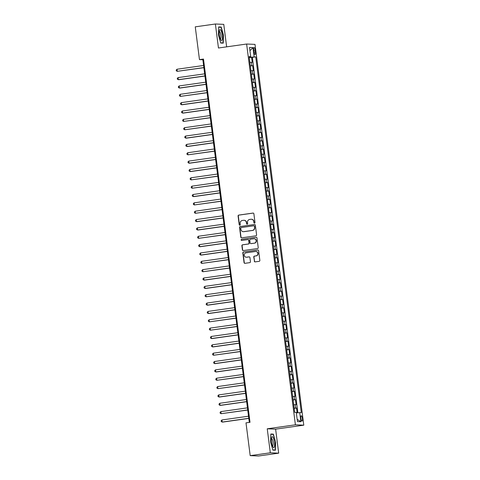 <?xml version="1.0" encoding="UTF-8"?>
<svg xmlns="http://www.w3.org/2000/svg" width="480" height="480" viewBox="0 0 480 480"><rect width="100%" height="100%" fill="white"/><g stroke="black" fill="none" stroke-linecap="round" stroke-linejoin="round"><path stroke-width="0.72" d="M254.52 223.152A0.582 0.558 -87.6 0 0 255 222.498L253.884 213.786A0.828 0.798 -87.6 0 0 252.99 213.078L238.77 215.088A0.828 0.798 -87.6 0 0 238.086 216.018L239.202 224.73A0.582 0.558 -87.6 0 0 239.826 225.228A0.582 0.558 -87.6 0 0 240.306 224.574L240.162 223.446A2.646 2.55 -87.6 0 1 242.352 220.464L243.54 220.296A2.646 2.55 -87.6 0 1 246.402 222.564L246.546 223.692A0.582 0.558 -87.6 0 0 247.176 224.19A0.582 0.558 -87.6 0 0 247.656 223.536L247.512 222.408A2.646 2.55 -87.6 0 1 249.702 219.426L250.884 219.258A2.646 2.55 -87.6 0 1 253.752 221.526L253.896 222.654A0.582 0.558 -87.6 0 0 254.52 223.152M302.364 418.464A2.7 0.714 82 0 0 301.26 415.764A2.7 0.714 82 0 0 300.912 418.404A2.7 0.714 82 0 0 302.016 421.104A2.7 0.714 82 0 0 302.364 418.464M254.286 261.174A0.828 0.798 -87.6 0 0 255.18 261.882L259.17 261.318A0.828 0.798 -87.6 0 0 259.854 260.388L258.612 250.716A0.828 0.798 -87.6 0 0 257.718 250.008L243.504 252.018A0.828 0.798 -87.6 0 0 242.814 252.948L244.056 262.62A0.828 0.798 -87.6 0 0 244.95 263.328L249.768 262.644A0.828 0.798 -87.6 0 0 250.452 261.714L249.924 257.574A0.828 0.798 -87.6 0 0 249.03 256.866L246.642 257.202A2.214 2.13 -87.6 0 1 244.23 255.114A2.214 2.13 -87.6 0 1 246.078 252.822L255.438 251.496A2.214 2.13 -87.6 0 1 257.85 253.584A2.214 2.13 -87.6 0 1 256.002 255.882L254.442 256.104A0.828 0.798 -87.6 0 0 253.752 257.034L254.514 261.18A0.828 0.798 -87.6 0 0 255.156 261.882M267.24 428.796L270.318 452.802L250.194 455.646L258.576 456L278.694 453.156L275.616 429.15L303.786 425.172L295.404 424.812L267.24 428.796L275.616 429.15M226.644 46.854L223.764 24.354L215.382 24L218.46 48.006L246.624 44.028L295.404 424.812M215.382 24L195.264 26.844L199.464 59.616L202.86 59.766L249.318 422.4M250.194 455.646L246 422.868L250.02 422.298L203.49 59.052L199.464 59.616M255.906 235.824A0.828 0.798 -87.6 0 0 256.59 234.894L255.348 225.222A0.828 0.798 -87.6 0 0 254.454 224.514L240.234 226.524A0.828 0.798 -87.6 0 0 239.55 227.454L240.792 237.126A0.828 0.798 -87.6 0 0 241.686 237.834L255.906 235.824M256.98 237.966L258.222 247.638A0.828 0.798 -87.6 0 1 257.538 248.574L243.318 250.578A0.828 0.798 -87.6 0 1 242.424 249.87L241.89 245.736A0.828 0.798 -87.6 0 1 242.58 244.8L248.346 243.99A0.828 0.798 -87.6 0 0 249.03 243.054L248.676 240.312A0.828 0.798 -87.6 0 0 247.782 239.604L241.776 240.45A0.582 0.558 -87.6 0 1 241.146 239.904A0.582 0.558 -87.6 0 1 241.632 239.304L256.086 237.258A0.828 0.798 -87.6 0 1 256.98 237.966M297.126 412.8L296.514 408.042L294.18 408.372M294.144 408.108L295.692 408.006L295.26 404.664L296.088 404.7L295.446 399.69L293.106 400.02M293.076 399.756L294.618 399.654L294.192 396.318L295.02 396.348L294.378 391.338L292.038 391.668M292.008 391.41L293.55 391.302L293.124 387.966L293.952 388.002L293.31 382.992L290.97 383.322M290.934 383.058L292.482 382.956L292.056 379.614L292.878 379.65L292.236 374.64L289.902 374.97M289.866 374.706L291.414 374.604L290.982 371.262L291.81 371.298L291.168 366.288L288.828 366.618M288.798 366.354L290.34 366.252L289.914 362.91L290.742 362.946L290.1 357.936L287.76 358.266M287.724 358.002L289.272 357.9L288.846 354.564L289.668 354.6L289.026 349.59L286.692 349.92M286.656 349.656L288.204 349.554L287.772 346.212L288.6 346.248L287.958 341.238L285.618 341.568M285.588 341.304L287.13 341.202L286.704 337.86L287.532 337.896L286.89 332.886L284.55 333.216M284.52 332.952L286.062 332.85L285.636 329.508L286.464 329.544L285.822 324.534L283.482 324.864M283.446 324.6L284.994 324.498L284.562 321.162L285.39 321.198L284.748 316.182L282.414 316.518M282.378 316.254L283.926 316.152L283.494 312.81L284.322 312.846L283.68 307.836L281.34 308.166M281.31 307.902L282.852 307.8L282.426 304.458L283.254 304.494L282.612 299.484L280.272 299.814M280.236 299.55L281.784 299.448L281.358 296.106L282.18 296.142L281.538 291.132L279.204 291.462M279.168 291.198L280.716 291.096L280.284 287.76L281.112 287.796L280.47 282.78L278.13 283.116M278.1 282.852L279.642 282.75L279.216 279.408L280.044 279.444L279.402 274.434L277.062 274.764M277.026 274.5L278.574 274.398L278.148 271.056L278.976 271.092L278.334 266.082L275.994 266.412M275.958 266.148L277.506 266.046L277.074 262.704L277.902 262.74L277.26 257.73L274.926 258.06M274.89 257.796L276.438 257.694L276.006 254.358L276.834 254.388L276.192 249.378L273.852 249.708M273.822 249.45L275.364 249.348L274.938 246.006L275.766 246.042L275.124 241.032L272.784 241.362M272.748 241.098L274.296 240.996L273.87 237.654L274.692 237.69L274.05 232.68L271.716 233.01M271.68 232.746L273.228 232.644L272.796 229.302L273.624 229.338L272.982 224.328L270.642 224.658M270.612 224.394L272.154 224.292L271.728 220.956L272.556 220.986L271.914 215.976L269.574 216.306M269.538 216.048L271.086 215.946L270.66 212.604L271.482 212.64L270.846 207.63L268.506 207.96M268.47 207.696L270.018 207.594L269.586 204.252L270.414 204.288L269.772 199.278L267.438 199.608M267.402 199.344L268.944 199.242L268.518 195.9L269.346 195.936L268.704 190.926L266.364 191.256M266.334 190.992L267.876 190.89L267.45 187.554L268.278 187.584L267.636 182.574L265.296 182.904M265.26 182.646L266.808 182.538L266.382 179.202L267.204 179.238L266.562 174.228L264.228 174.558M264.192 174.294L265.74 174.192L265.308 170.85L266.136 170.886L265.494 165.876L263.154 166.206M263.124 165.942L264.666 165.84L264.24 162.498L265.068 162.534L264.426 157.524L262.086 157.854M262.05 157.59L263.598 157.488L263.172 154.152L263.994 154.182L263.358 149.172L261.018 149.502M260.982 149.238L262.53 149.136L262.098 145.8L262.926 145.836L262.284 140.826L259.95 141.156M259.914 140.892L261.456 140.79L261.03 137.448L261.858 137.484L261.216 132.474L258.876 132.804M258.846 132.54L260.388 132.438L259.962 129.096L260.79 129.132L260.148 124.122L257.808 124.452M257.772 124.188L259.32 124.086L258.894 120.744L259.716 120.78L259.074 115.77L256.74 116.1M256.704 115.836L258.252 115.734L257.82 112.398L258.648 112.434L258.006 107.424L255.666 107.754M255.636 107.49L257.178 107.388L256.752 104.046L257.58 104.082L256.938 99.072L254.598 99.402M254.562 99.138L256.11 99.036L255.684 95.694L256.506 95.73L255.864 90.72L253.53 91.05M253.494 90.786L255.042 90.684L254.61 87.342L255.438 87.378L254.796 82.368L252.456 82.698M252.426 82.434L253.968 82.332L253.542 78.996L254.37 79.032L253.728 74.016L251.388 74.352M251.358 74.088L252.9 73.986L252.474 70.644L253.302 70.68L252.66 65.67L250.284 65.736M250.32 66L252.66 65.67M253.752 50.064L253.986 51.9A2.61 0.69 82 0 0 255.054 54.516A2.61 0.69 82 0 0 255.39 51.96L255.156 50.124A2.61 0.69 82 0 0 254.088 47.502A2.61 0.69 82 0 0 253.752 50.064M303.786 425.172L255.006 44.382L246.624 44.028M296.334 412.878L301.296 412.608L255.726 56.874L249.21 57.336M299.712 412.536L300.888 421.722L297.444 421.578L296.268 412.392L294.684 412.326L294.282 409.176M249.162 56.988L250.698 56.658L249.114 56.592L294.684 412.326M250.698 56.658L249.522 47.472L252.966 47.622L254.142 56.808M297.87 412.722L252.348 57.348L251.586 57.318L252.228 62.328L249.858 62.394M252.9 73.986L253.728 74.016M253.968 82.332L254.796 82.368M255.042 90.684L255.864 90.72M256.11 99.036L256.938 99.072M257.178 107.388L258.006 107.424M258.252 115.734L259.074 115.77M259.32 124.086L260.148 124.122M260.388 132.438L261.216 132.474M261.456 140.79L262.284 140.826M262.53 149.136L263.358 149.172M263.598 157.488L264.426 157.524M264.666 165.84L265.494 165.876M265.74 174.192L266.562 174.228M266.808 182.538L267.636 182.574M267.876 190.89L268.704 190.926M268.944 199.242L269.772 199.278M270.018 207.594L270.846 207.63M271.086 215.946L271.914 215.976M272.154 224.292L272.982 224.328M273.228 232.644L274.05 232.68M274.296 240.996L275.124 241.032M275.364 249.348L276.192 249.378M276.438 257.694L277.26 257.73M277.506 266.046L278.334 266.082M278.574 274.398L279.402 274.434M279.642 282.75L280.47 282.78M280.716 291.096L281.538 291.132M281.784 299.448L282.612 299.484M282.852 307.8L283.68 307.836M283.926 316.152L284.748 316.182M284.994 324.498L285.822 324.534M286.062 332.85L286.89 332.886M287.13 341.202L287.958 341.238M288.204 349.554L289.026 349.59M289.272 357.9L290.1 357.936M290.34 366.252L291.168 366.288M291.414 374.604L292.236 374.64M292.482 382.956L293.31 382.992M293.55 391.302L294.378 391.338M294.618 399.654L295.446 399.69M295.692 408.006L296.514 408.042M250.014 57.222L249.966 56.814M270.318 452.802L278.694 453.156M203.568 59.664L202.86 59.766M249.252 57.648L251.586 57.318M252.348 57.348L255.726 56.874M252.474 70.644L250.926 70.746M253.542 78.996L252 79.098M254.61 87.342L253.068 87.444M255.684 95.694L254.136 95.796M256.752 104.046L255.204 104.148M257.82 112.398L256.278 112.5M258.894 120.744L257.346 120.852M259.962 129.096L258.414 129.198M261.03 137.448L259.488 137.55M262.098 145.8L260.556 145.902M263.172 154.152L261.624 154.254M264.24 162.498L262.692 162.6M265.308 170.85L263.766 170.952M266.382 179.202L264.834 179.304M267.45 187.554L265.902 187.656M268.518 195.9L266.976 196.002M269.586 204.252L268.044 204.354M270.66 212.604L269.112 212.706M271.728 220.956L270.18 221.058M272.796 229.302L271.254 229.404M273.87 237.654L272.322 237.756M274.938 246.006L273.39 246.108M276.006 254.358L274.464 254.46M277.074 262.704L275.532 262.806M278.148 271.056L276.6 271.158M279.216 279.408L277.668 279.51M280.284 287.76L278.742 287.862M281.358 296.106L279.81 296.208M282.426 304.458L280.878 304.56M283.494 312.81L281.952 312.912M284.562 321.162L283.02 321.264M285.636 329.508L284.088 329.61M286.704 337.86L285.156 337.962M287.772 346.212L286.23 346.314M288.846 354.564L287.298 354.666M289.914 362.91L288.366 363.018M290.982 371.262L289.44 371.364M292.056 379.614L290.508 379.716M293.124 387.966L291.576 388.068M294.192 396.318L292.65 396.42M295.26 404.664L293.718 404.766M249.936 50.7L252.966 47.622M300.888 421.722L297.156 419.328M218.442 34.926L220.734 43.038L223.26 43.146L223.488 35.142L221.196 27.03L218.67 26.922L218.442 34.926M275.406 450.234L275.64 442.23L273.342 434.118L270.822 434.01L270.588 442.014L272.886 450.126L275.406 450.234M219.678 27.246L221.196 27.03M271.83 434.334L273.342 434.118M270.81 434.292L273.174 434.388L275.64 442.23M254.538 223.146A0.582 0.558 -87.6 0 1 254.118 222.666L253.974 221.538A2.646 2.55 -87.6 0 0 251.562 219.246L251.334 219.24M243.99 220.278L244.212 220.284A2.646 2.55 -87.6 0 1 246.63 222.576L246.774 223.704A0.582 0.558 -87.6 0 0 247.188 224.184M252.99 213.078L253.218 213.09A0.828 0.798 -87.6 0 0 253.218 213.09L238.998 215.1A0.828 0.798 -87.6 0 0 238.314 216.03L239.43 224.742A0.582 0.558 -87.6 0 0 239.844 225.222M254.706 224.52A0.828 0.798 -87.6 0 0 254.682 224.526L240.462 226.536A0.828 0.798 -87.6 0 0 239.778 227.466L241.014 237.138A0.828 0.798 -87.6 0 0 241.656 237.84M254.358 226.278A0.582 0.558 -87.6 0 0 253.734 225.786L241.254 227.55A0.582 0.558 -87.6 0 0 240.774 228.198L240.924 229.386A2.646 2.55 -87.6 0 0 243.786 231.654L252.318 230.448A2.646 2.55 -87.6 0 0 254.514 227.466L254.586 226.29A0.582 0.558 -87.6 0 0 254.058 225.792L253.83 225.78M243.342 231.678L243.564 231.684A2.646 2.55 -87.6 0 0 244.014 231.666L243.786 231.654M254.586 226.29L254.736 227.478A2.646 2.55 -87.6 0 1 252.546 230.46L244.014 231.666M247.92 239.598L248.148 239.604A0.828 0.798 -87.6 0 1 248.904 240.318L249.258 243.066A0.828 0.798 -87.6 0 1 248.568 243.996L242.802 244.812A0.828 0.798 -87.6 0 0 242.118 245.742L242.652 249.882A0.828 0.798 -87.6 0 0 243.288 250.584M256.338 237.264A0.828 0.798 -87.6 0 0 256.314 237.27L241.86 239.31A0.582 0.558 -87.6 0 0 241.794 240.45M254.328 243.144A2.214 2.13 -87.6 0 0 254.142 238.74A2.214 2.13 -87.6 0 0 253.764 238.758L250.47 239.22A0.828 0.798 -87.6 0 0 249.78 240.156L250.134 242.898A0.828 0.798 -87.6 0 0 251.028 243.606L254.556 243.15A2.214 2.13 -87.6 0 0 254.364 238.746L254.142 238.74M250.89 243.612L251.118 243.624A0.828 0.798 -87.6 0 0 251.256 243.618L251.028 243.606M254.556 243.15L251.256 243.618M255.81 251.478L256.038 251.49A2.214 2.13 -87.6 0 1 256.224 255.894L254.664 256.11A0.828 0.798 -87.6 0 0 253.98 257.046L254.514 261.18M246.264 257.22L246.492 257.232A2.214 2.13 -87.6 0 0 246.864 257.214L246.642 257.202M249.282 256.872A0.828 0.798 -87.6 0 0 249.252 256.878L246.864 257.214M257.97 250.014A0.828 0.798 -87.6 0 0 257.946 250.014L243.726 252.024A0.828 0.798 -87.6 0 0 243.042 252.954L244.284 262.626A0.828 0.798 -87.6 0 0 244.926 263.328M249.756 61.584L249.354 58.458M203.592 65.484L177.012 69.24L177.276 71.328L203.874 67.674M177.012 69.24L176.214 70.02L176.322 70.854L177.276 71.328L203.862 67.572M222.276 35.118A5.478 1.452 82 0 0 220.92 30.36A5.478 1.452 82 0 0 219.444 30.384A5.478 1.452 82 0 0 219.33 34.992A5.478 1.452 82 0 0 220.794 39.924A5.478 1.452 82 0 0 222.276 35.118M220.272 38.898A3.75 0.99 82 0 0 220.374 38.904A3.75 0.99 82 0 0 220.86 35.232A3.75 0.99 82 0 0 219.324 31.476A3.75 0.99 82 0 0 219.228 31.512M218.664 27.198L221.028 27.3L223.248 35.16L223.026 42.918L220.674 42.816M221.832 43.086L223.026 42.918M273.09 437.478A5.478 1.452 82 0 0 271.596 437.472A5.478 1.452 82 0 0 272.82 446.814A5.478 1.452 82 0 0 272.946 447.012A5.478 1.452 82 0 0 274.578 444.732A5.478 1.452 82 0 0 273.09 437.478M272.424 445.992A3.75 0.99 82 0 0 272.526 445.992A3.75 0.99 82 0 0 273.09 443.196A3.75 0.99 82 0 0 272.094 439.086A3.75 0.99 82 0 0 271.476 438.57A3.75 0.99 82 0 0 271.38 438.6M273.984 450.174L275.178 450.006L272.82 449.904M275.4 442.248L275.178 450.006M250.824 69.93L250.422 66.804M204.666 73.836L178.08 77.592L178.35 79.68L178.914 79.704L204.942 76.026M178.08 77.592L177.282 78.372L177.39 79.206L178.35 79.68L204.93 75.924M251.892 78.282L251.49 75.156M205.734 82.182L179.148 85.938L179.418 88.026L179.982 88.05L206.016 84.372M179.148 85.938L178.356 86.724L178.464 87.558L179.418 88.026L206.004 84.27M252.96 86.634L252.564 83.508M206.802 90.534L180.222 94.29L180.486 96.378L207.084 92.724M180.222 94.29L179.424 95.07L179.532 95.91L180.486 96.378L207.072 92.622M254.034 94.986L253.632 91.86M207.876 98.886L181.29 102.642L181.56 104.73L182.124 104.754L208.152 101.076M181.29 102.642L180.492 103.422L180.6 104.256L181.56 104.73L208.14 100.974M255.102 103.332L254.7 100.206M208.944 107.238L182.358 110.994L182.628 113.082L183.192 113.106L209.226 109.428M182.358 110.994L181.566 111.774L181.668 112.608L182.628 113.082L209.208 109.326M256.17 111.684L255.774 108.558M210.012 115.584L183.432 119.34L183.696 121.428L210.294 117.774M183.432 119.34L182.634 120.126L182.742 120.96L183.696 121.428L210.282 117.672M257.244 120.036L256.842 116.91M211.08 123.936L184.5 127.692L184.764 129.78L211.362 126.126M184.5 127.692L183.702 128.472L183.81 129.312L184.764 129.78L211.35 126.024M258.312 128.388L257.91 125.262M212.154 132.288L185.568 136.044L185.838 138.132L186.402 138.156L212.43 134.478M185.568 136.044L184.776 136.824L184.878 137.658L185.838 138.132L212.418 134.376M259.38 136.74L258.978 133.608M213.222 140.64L186.636 144.396L186.906 146.484L187.47 146.508L213.504 142.83M186.636 144.396L185.844 145.176L185.952 146.01L186.906 146.484L213.492 142.728M260.448 145.086L260.052 141.96M214.29 148.986L187.71 152.742L187.974 154.83L214.572 151.176M187.71 152.742L186.912 153.528L187.02 154.362L187.974 154.83L214.56 151.074M261.522 153.438L261.12 150.312M215.364 157.338L188.778 161.094L189.048 163.182L189.612 163.206L215.64 159.528M188.778 161.094L187.98 161.874L188.088 162.714L189.048 163.182L215.628 159.426M262.59 161.79L262.188 158.664M216.432 165.69L189.846 169.446L190.116 171.534L190.68 171.558L216.714 167.88M189.846 169.446L189.054 170.226L189.156 171.06L190.116 171.534L216.696 167.778M263.658 170.142L263.262 167.01M217.5 174.042L190.92 177.798L191.184 179.886L217.782 176.232M190.92 177.798L190.122 178.578L190.23 179.412L191.184 179.886L217.77 176.13M264.732 178.488L264.33 175.362M218.568 182.388L191.988 186.15L192.252 188.232L218.85 184.578M191.988 186.15L191.19 186.93L191.298 187.764L192.252 188.232L218.838 184.476M265.8 186.84L265.398 183.714M219.642 190.74L193.056 194.496L193.326 196.584L193.89 196.608L219.918 192.93M193.056 194.496L192.264 195.276L192.366 196.116L193.326 196.584L219.906 192.828M266.868 195.192L266.466 192.066M220.71 199.092L194.13 202.848L194.394 204.936L220.992 201.282M194.13 202.848L193.332 203.628L193.44 204.462L194.394 204.936L220.98 201.18M267.942 203.544L267.54 200.412M221.778 207.444L195.198 211.2L195.462 213.288L222.06 209.634M195.198 211.2L194.4 211.98L194.508 212.814L195.462 213.288L222.048 209.532M269.01 211.89L268.608 208.764M222.852 215.796L196.266 219.552L196.536 221.634L197.1 221.658L223.128 217.98M196.266 219.552L195.468 220.332L195.576 221.166L196.536 221.634L223.116 217.878M270.078 220.242L269.676 217.116M223.92 224.142L197.334 227.898L197.604 229.986L198.168 230.01L224.202 226.332M197.334 227.898L196.542 228.684L196.65 229.518L197.604 229.986L224.184 226.23M271.146 228.594L270.75 225.468M224.988 232.494L198.408 236.25L198.672 238.338L225.27 234.684M198.408 236.25L197.61 237.03L197.718 237.864L198.672 238.338L225.258 234.582M272.22 236.946L271.818 233.814M226.056 240.846L199.476 244.602L199.746 246.69L200.31 246.714L226.338 243.036M199.476 244.602L198.678 245.382L198.786 246.216L199.746 246.69L226.326 242.934M273.288 245.292L272.886 242.166M227.13 249.198L200.544 252.954L200.814 255.042L201.378 255.066L227.406 251.388M200.544 252.954L199.752 253.734L199.854 254.568L200.814 255.042L227.394 251.28M274.356 253.644L273.954 250.518M228.198 257.544L201.618 261.3L201.882 263.388L228.48 259.734M201.618 261.3L200.82 262.086L200.928 262.92L201.882 263.388L228.468 259.632M275.43 261.996L275.028 258.87M229.266 265.896L202.686 269.652L202.95 271.74L229.548 268.086M202.686 269.652L201.888 270.432L201.996 271.266L202.95 271.74L229.536 267.984M276.498 270.348L276.096 267.222M230.34 274.248L203.754 278.004L204.024 280.092L204.588 280.116L230.616 276.438M203.754 278.004L202.956 278.784L203.064 279.618L204.024 280.092L230.604 276.336M277.566 278.694L277.164 275.568M231.408 282.6L204.822 286.356L205.092 288.444L205.656 288.468L231.69 284.79M204.822 286.356L204.03 287.136L204.138 287.97L205.092 288.444L231.672 284.688M278.634 287.046L278.238 283.92M232.476 290.946L205.896 294.702L206.16 296.79L232.758 293.136M205.896 294.702L205.098 295.488L205.206 296.322L206.16 296.79L232.746 293.034M279.708 295.398L279.306 292.272M233.544 299.298L206.964 303.054L207.234 305.142L207.798 305.166L233.826 301.488M206.964 303.054L206.166 303.834L206.274 304.674L207.234 305.142L233.814 301.386M280.776 303.75L280.374 300.624M234.618 307.65L208.032 311.406L208.302 313.494L208.866 313.518L234.9 309.84M208.032 311.406L207.24 312.186L207.342 313.02L208.302 313.494L234.882 309.738M281.844 312.096L281.448 308.97M235.686 316.002L209.106 319.758L209.37 321.846L235.968 318.192M209.106 319.758L208.308 320.538L208.416 321.372L209.37 321.846L235.956 318.09M282.918 320.448L282.516 317.322M236.754 324.348L210.174 328.104L210.438 330.192L237.036 326.538M210.174 328.104L209.376 328.89L209.484 329.724L210.438 330.192L237.024 326.436M283.986 328.8L283.584 325.674M237.828 332.7L211.242 336.456L211.512 338.544L212.076 338.568L238.104 334.89M211.242 336.456L210.444 337.236L210.552 338.076L211.512 338.544L238.092 334.788M285.054 337.152L284.652 334.026M238.896 341.052L212.31 344.808L212.58 346.896L213.144 346.92L239.178 343.242M212.31 344.808L211.518 345.588L211.626 346.422L212.58 346.896L239.16 343.14M286.122 345.498L285.726 342.372M239.964 349.404L213.384 353.16L213.648 355.248L240.246 351.594M213.384 353.16L212.586 353.94L212.694 354.774L213.648 355.248L240.234 351.492M287.196 353.85L286.794 350.724M241.032 357.75L214.452 361.506L214.722 363.594L215.286 363.618L241.314 359.94M214.452 361.506L213.654 362.292L213.762 363.126L214.722 363.594L241.302 359.838M288.264 362.202L287.862 359.076M242.106 366.102L215.52 369.858L215.79 371.946L216.354 371.97L242.388 368.292M215.52 369.858L214.728 370.638L214.83 371.478L215.79 371.946L242.37 368.19M289.332 370.554L288.936 367.428M243.174 374.454L216.594 378.21L216.858 380.298L243.456 376.644M216.594 378.21L215.796 378.99L215.904 379.824L216.858 380.298L243.444 376.542M290.406 378.906L290.004 375.774M244.242 382.806L217.662 386.562L217.926 388.65L244.524 384.996M217.662 386.562L216.864 387.342L216.972 388.176L217.926 388.65L244.512 384.894M291.474 387.252L291.072 384.126M245.316 391.152L218.73 394.908L219 396.996L219.564 397.02L245.592 393.342M218.73 394.908L217.932 395.694L218.04 396.528L219 396.996L245.58 393.24M292.542 395.604L292.14 392.478M246.384 399.504L219.798 403.26L220.068 405.348L220.632 405.372L246.666 401.694M219.798 403.26L219.006 404.04L219.114 404.88L220.068 405.348L246.654 401.592M293.61 403.956L293.214 400.83M247.452 407.856L220.872 411.612L221.136 413.7L247.734 410.046M220.872 411.612L220.074 412.392L220.182 413.226L221.136 413.7L247.722 409.944M248.526 416.208L221.94 419.964L222.21 422.052L222.774 422.076L248.802 418.398M221.94 419.964L221.142 420.744L221.25 421.578L222.21 422.052L248.79 418.296M251.832 65.634L251.406 62.292M253.782 50.316L255.156 50.124M254.022 52.152L255.39 51.96"/></g></svg>
